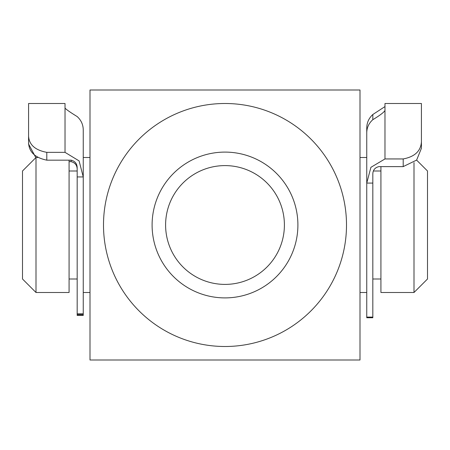 <?xml version="1.0" encoding="UTF-8"?>
<svg xmlns="http://www.w3.org/2000/svg" width="450" height="450" viewBox="0 0 450 450"><rect width="100%" height="100%" fill="white"/><g stroke="black" fill="none" stroke-linecap="round" stroke-linejoin="round"><path stroke-width="0.67" d="M83.25 313.802L83.25 315.422L77.175 315.422L77.175 313.802L83.25 313.802L83.25 157.5L90 157.5L90 150.75L90 360L360 360L360 90L90 90L90 225M360 225L360 150.75L360 157.5L366.75 157.5L366.75 317.093L372.825 317.093L372.825 317.751L366.75 317.751L366.75 317.093M297.9 225A72.9 72.9 0 0 1 225 297.9A72.9 72.9 0 0 1 152.1 225A72.9 72.9 0 0 1 225 152.1A72.9 72.9 0 0 1 297.9 225M165.6 225A59.4 59.4 0 0 0 225 284.4A59.4 59.4 0 0 0 284.4 225A59.4 59.4 0 0 0 225 165.6A59.4 59.4 0 0 0 165.6 225M346.5 225A121.5 121.5 0 0 0 225 103.5A121.5 121.5 0 0 0 103.5 225A121.5 121.5 0 0 0 225 346.5A121.5 121.5 0 0 0 346.5 225M36 292.5L22.5 279L22.5 171L36 157.5L36 292.5L69.075 292.5L69.075 160.161M416.604 160.104L427.5 171L427.5 279L414 292.5L414 162.607M380.925 166.612L380.925 292.5L414 292.5M28.575 135.922C29.008 144.686 35.083 150.159 46.8 152.353L46.8 160.161C35.044 157.753 28.969 151.948 28.575 142.74L28.575 103.5L65.025 103.5L65.025 108.101C66.324 109.575 70.374 112.399 77.175 116.567C81.135 120.172 83.16 124.627 83.25 129.921L83.25 176.94L79.093 160.903L65.025 152.353L65.025 108.101M46.8 160.161L71.1 160.161C75.234 161.196 77.259 163.912 77.175 168.311L77.175 176.94L83.25 176.94M69.075 161.657L71.1 161.657L71.1 160.161M28.575 137.227L28.575 144.017L35.837 157.663M28.575 144.017L28.575 142.74M77.175 313.802L77.175 176.94M46.8 152.353L65.025 152.353M77.175 169.779C77.271 165.414 75.246 162.709 71.1 161.657M403.2 166.612L403.2 158.946C414.877 156.724 420.952 150.93 421.425 141.581L421.425 148.269L416.627 160.076L403.2 166.612L378.9 166.612C374.754 167.642 372.729 170.308 372.825 174.611L372.825 317.093M403.2 158.946L384.975 158.946L370.912 167.327L366.75 183.083L366.75 132.795C366.829 127.62 368.854 123.249 372.825 119.683C379.62 115.577 383.67 112.534 384.975 110.548L384.975 103.5L421.425 103.5L421.425 141.581M421.425 148.269L421.425 109.575M384.975 106.582L372.825 114.508C368.865 118.153 366.84 122.653 366.75 128.008L366.75 157.5M372.825 183.083L366.75 183.083M372.825 119.683L372.825 114.508M384.975 110.548L384.975 158.946M373.461 171L380.925 171M69.075 171L77.175 171M36 157.5L37.699 157.5M69.075 279L77.175 279M83.25 292.5L90 292.5M360 292.5L366.75 292.5M372.825 279L380.925 279M77.175 314.657L83.25 314.657"/></g></svg>
